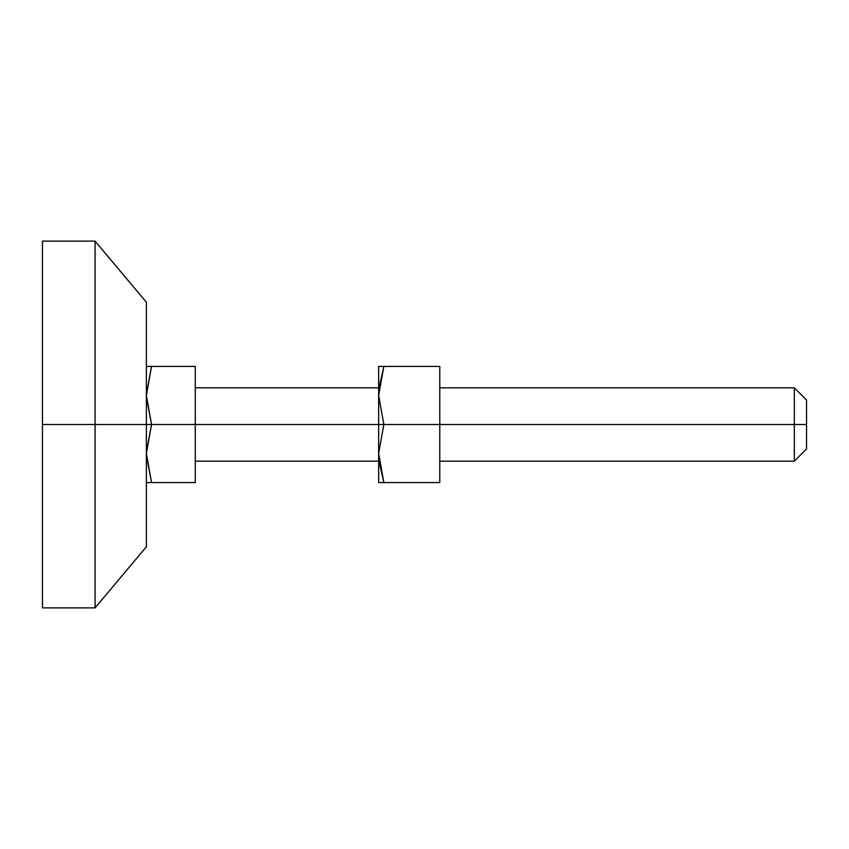 <?xml version="1.0" encoding="UTF-8"?>
<svg xmlns="http://www.w3.org/2000/svg" width="849" height="849" viewBox="0 0 849 849"><rect width="100%" height="100%" fill="white"/><g stroke="black" fill="none" stroke-linecap="round" stroke-linejoin="round"><path stroke-width="1.27" d="M146.378 394.18L151.557 366.428L146.368 366.428L195.27 366.428L195.27 424.5L195.27 366.428L151.557 366.428L146.368 395.464L151.557 366.428L146.368 395.464L151.557 424.5L195.27 424.5L195.27 482.572L195.27 424.5L378.654 424.5L151.557 424.5L146.368 453.536L151.557 482.572L195.27 482.572L151.557 482.572L146.368 453.536L151.557 424.5L146.368 424.5L151.557 424.5L146.378 396.685M806.55 400.049L806.55 448.951L806.55 424.5L794.324 424.5L794.324 461.177L794.324 424.5L439.782 424.5L794.324 424.5L794.324 387.823L794.324 424.5L806.55 424.5L806.55 400.049L794.324 387.823L439.782 387.823M146.368 395.475L151.557 424.5L146.389 397.152M146.368 453.546L151.557 482.572L146.368 482.572L151.557 482.572L146.389 455.223M146.378 452.252L151.557 424.5L146.389 451.859M146.368 424.5L146.368 546.756L146.368 424.5L95.077 424.5L95.077 607.884L95.077 424.5L95.077 607.884L95.077 424.5L42.45 424.5L42.45 607.884L42.45 241.116L95.077 241.116L146.368 302.244L146.368 546.756L95.077 607.884L42.45 607.884L42.45 424.5L95.077 424.5L95.077 241.116L95.077 424.5L146.368 424.5L146.368 302.244L146.368 424.5M42.45 424.5L42.45 241.116L42.45 424.5M95.077 424.5L95.077 241.116L95.077 424.5M378.654 395.464L378.654 424.5L383.844 424.5L378.654 395.464L383.844 424.5L378.654 453.536L383.844 482.572L379.047 461.177L383.844 482.572L378.654 482.572L378.654 366.428L383.844 366.428L378.654 395.464L383.844 366.428L439.782 366.428L383.844 366.428L379.047 387.823L383.844 366.428L378.654 366.428L378.654 395.464M439.782 482.572L383.844 482.572L439.782 482.572L439.782 424.5L383.844 424.5L439.782 424.5L439.782 366.428L439.782 482.572M383.844 424.5L378.654 424.5L378.654 453.536L383.844 424.5M378.654 482.572L383.844 482.572L378.654 453.536L378.654 482.572M806.55 448.951L794.324 461.177L439.782 461.177M378.654 461.177L195.27 461.177M378.654 387.823L195.27 387.823"/></g></svg>
